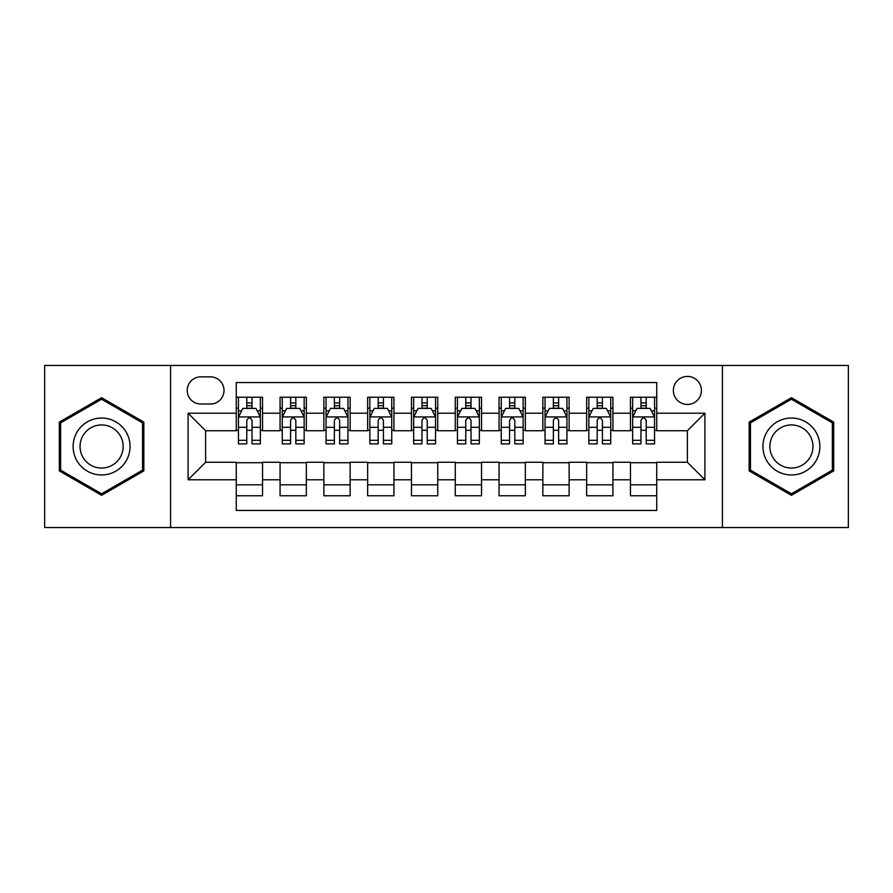 <?xml version="1.0" encoding="UTF-8"?>
<svg xmlns="http://www.w3.org/2000/svg" width="893" height="893" viewBox="0 0 893 893"><rect width="100%" height="100%" fill="white"/><g stroke="black" fill="none" stroke-linecap="round" stroke-linejoin="round"><path stroke-width="1.34" d="M687.387 376.422A14.02 14.02 0 0 0 673.378 390.442A14.02 14.02 0 0 0 687.387 404.451A14.02 14.02 0 0 0 701.407 390.442A14.02 14.02 0 0 0 687.387 376.422M722.426 527.529L848.35 527.529L848.35 365.471L722.426 365.471L722.426 527.529L170.574 527.529L170.574 365.471L44.65 365.471L44.65 527.529L170.574 527.529M656.735 397.229L630.458 397.229L630.458 413.213L612.933 413.213L612.933 430.727L630.458 430.727L630.458 413.213M612.933 413.213L612.933 397.229L586.656 397.229L586.656 413.213L569.131 413.213L569.131 430.727L586.656 430.727L586.656 413.213M569.131 413.213L569.131 397.229L542.855 397.229L542.855 413.213L525.341 413.213L525.341 430.727L542.855 430.727L542.855 413.213M525.341 413.213L525.341 397.229L499.053 397.229L499.053 413.213L481.539 413.213L481.539 430.727L499.053 430.727L499.053 413.213M481.539 413.213L481.539 397.229L455.263 397.229L455.263 413.213L437.737 413.213L437.737 430.727L455.263 430.727L455.263 413.213M437.737 413.213L437.737 397.229L411.461 397.229L411.461 413.213L393.947 413.213L393.947 430.727L411.461 430.727L411.461 413.213M393.947 413.213L393.947 397.229L367.659 397.229L367.659 413.213L350.145 413.213L350.145 430.727L367.659 430.727L367.659 413.213M350.145 413.213L350.145 397.229L323.869 397.229L323.869 413.213L306.344 413.213L306.344 430.727L323.869 430.727L323.869 413.213M306.344 413.213L306.344 397.229L280.067 397.229L280.067 430.727L262.542 430.727L262.542 397.229L236.265 397.229M236.265 495.771L262.542 495.771L262.542 462.273L280.067 462.273L280.067 495.771L306.344 495.771L306.344 462.273L323.869 462.273L323.869 479.787L306.344 479.787M323.869 479.787L323.869 495.771L350.145 495.771L350.145 462.273L367.659 462.273L367.659 479.787L350.145 479.787M367.659 479.787L367.659 495.771L393.947 495.771L393.947 462.273L411.461 462.273L411.461 479.787L393.947 479.787M411.461 479.787L411.461 495.771L437.737 495.771L437.737 462.273L455.263 462.273L455.263 479.787L437.737 479.787M455.263 479.787L455.263 495.771L481.539 495.771L481.539 462.273L499.053 462.273L499.053 479.787L481.539 479.787M499.053 479.787L499.053 495.771L525.341 495.771L525.341 462.273L542.855 462.273L542.855 479.787L525.341 479.787M542.855 479.787L542.855 495.771L569.131 495.771L569.131 462.273L586.656 462.273L586.656 479.787L569.131 479.787M586.656 479.787L586.656 495.771L612.933 495.771L612.933 462.273L630.458 462.273L630.458 479.787L612.933 479.787M200.791 404.016L210.424 404.016A13.574 13.574 0 0 0 224.009 390.442A13.574 13.574 0 0 0 210.424 376.857L200.791 376.857A13.574 13.574 0 0 0 187.217 390.442A13.574 13.574 0 0 0 200.791 404.016M722.426 365.471L170.574 365.471M656.735 413.213L656.735 382.55L236.265 382.55L236.265 430.727L205.613 430.727L205.613 462.273L236.265 462.273L236.265 510.45L656.735 510.45L656.735 462.273L687.387 462.273L687.387 430.727L656.735 430.727L656.735 413.213L704.912 413.213L704.912 479.787L656.735 479.787M236.265 479.787L188.088 479.787L188.088 413.213L236.265 413.213M630.458 479.787L630.458 495.771L656.735 495.771M236.265 408.179L238.453 408.179M246.781 408.179L252.038 408.179M260.354 408.179L262.542 408.179M236.265 430.292L238.453 430.292M246.781 430.292L252.038 430.292M260.354 430.292L262.542 430.292M236.265 462.708L262.542 462.708M236.265 484.821L262.542 484.821M280.067 430.292L282.255 430.292M290.582 430.292L295.829 430.292M304.156 430.292L306.344 430.292M280.067 408.179L282.255 408.179M290.582 408.179L295.829 408.179M304.156 408.179L306.344 408.179M280.067 462.708L306.344 462.708M280.067 484.821L306.344 484.821M323.869 462.708L350.145 462.708M323.869 484.821L350.145 484.821M323.869 408.179L326.057 408.179M334.373 408.179L339.63 408.179M347.957 408.179L350.145 408.179M323.869 430.292L326.057 430.292M334.373 430.292L339.63 430.292M347.957 430.292L350.145 430.292M367.659 462.708L393.947 462.708M367.659 484.821L393.947 484.821M367.659 408.179L369.858 408.179M378.174 408.179L383.432 408.179M391.748 408.179L393.947 408.179M367.659 430.292L369.858 430.292M378.174 430.292L383.432 430.292M391.748 430.292L393.947 430.292M411.461 462.708L437.737 462.708M411.461 484.821L437.737 484.821M411.461 408.179L413.649 408.179M421.976 408.179L427.234 408.179M435.55 408.179L437.737 408.179M411.461 430.292L413.649 430.292M421.976 430.292L427.234 430.292M435.55 430.292L437.737 430.292M455.263 462.708L481.539 462.708M455.263 484.821L481.539 484.821M455.263 408.179L457.45 408.179M465.766 408.179L471.024 408.179M479.351 408.179L481.539 408.179M455.263 430.292L457.45 430.292M465.766 430.292L471.024 430.292M479.351 430.292L481.539 430.292M499.053 462.708L525.341 462.708M499.053 484.821L525.341 484.821M499.053 408.179L501.252 408.179M509.568 408.179L514.826 408.179M523.142 408.179L525.341 408.179M499.053 430.292L501.252 430.292M509.568 430.292L514.826 430.292M523.142 430.292L525.341 430.292M542.855 462.708L569.131 462.708M542.855 484.821L569.131 484.821M542.855 408.179L545.043 408.179M553.37 408.179L558.627 408.179M566.943 408.179L569.131 408.179M542.855 430.292L545.043 430.292M553.37 430.292L558.627 430.292M566.943 430.292L569.131 430.292M586.656 462.708L612.933 462.708M586.656 484.821L612.933 484.821M586.656 408.179L588.844 408.179M597.171 408.179L602.418 408.179M610.745 408.179L612.933 408.179M586.656 430.292L588.844 430.292M597.171 430.292L602.418 430.292M610.745 430.292L612.933 430.292M630.458 462.708L656.735 462.708M630.458 484.821L656.735 484.821M630.458 408.179L632.646 408.179M640.962 408.179L646.219 408.179M654.547 408.179L656.735 408.179M630.458 430.292L632.646 430.292M640.962 430.292L646.219 430.292M654.547 430.292L656.735 430.292M205.613 430.727L188.088 413.213M205.613 462.273L188.088 479.787M704.912 413.213L687.387 430.727M704.912 479.787L687.387 462.273M101.59 495.302L143.851 470.901L143.851 422.099L101.59 397.698L59.318 422.099L59.318 470.901L101.59 495.302M833.682 422.099L791.41 397.698L749.149 422.099L749.149 470.901L791.41 495.302L833.682 470.901L833.682 422.099M252.038 402.922L246.781 402.922M260.354 440.305L252.038 440.305L252.038 443.877L260.354 443.877L260.354 417.154L255.978 408.391L242.84 408.391L238.453 417.154L238.453 443.877L246.781 443.877L246.781 440.305L238.453 440.305M238.453 417.154L238.453 397.229M260.354 417.154L260.354 397.229M246.781 408.391L246.781 397.229M252.038 397.229L252.038 408.391M252.038 440.305L252.038 420.436C250.286 417.064 248.533 417.064 246.781 420.436L246.781 440.305M101.59 418.036A28.464 28.464 0 0 0 73.114 446.5A28.464 28.464 0 0 0 101.59 474.964A28.464 28.464 0 0 0 130.054 446.5A28.464 28.464 0 0 0 101.59 418.036M101.59 424.945A21.555 21.555 0 0 0 80.035 446.5A21.555 21.555 0 0 0 101.59 468.055A21.555 21.555 0 0 0 123.145 446.5A21.555 21.555 0 0 0 101.59 424.945M142.534 470.142L101.59 493.784L60.635 470.142L60.635 422.858L101.59 399.216L142.534 422.858L142.534 470.142M766.752 432.268A28.464 28.464 0 0 0 777.178 471.158A28.464 28.464 0 0 0 816.068 460.732A28.464 28.464 0 0 0 805.642 421.842A28.464 28.464 0 0 0 766.752 432.268M772.746 435.728A21.555 21.555 0 0 0 780.638 465.164A21.555 21.555 0 0 0 810.074 457.272A21.555 21.555 0 0 0 802.193 427.836A21.555 21.555 0 0 0 772.746 435.728M832.365 422.858L832.365 470.142L791.41 493.784L750.466 470.142L750.466 422.858L791.41 399.216L832.365 422.858M295.829 402.922L290.582 402.922M304.156 440.305L295.829 440.305L295.829 443.877L304.156 443.877L304.156 417.154L299.78 408.391L286.631 408.391L282.255 417.154L282.255 443.877L290.582 443.877L290.582 440.305L282.255 440.305M282.255 417.154L282.255 397.229M304.156 417.154L304.156 397.229M290.582 408.391L290.582 397.229M295.829 397.229L295.829 408.391M295.829 440.305L295.829 420.436C294.087 417.064 292.335 417.064 290.582 420.436L290.582 440.305M339.63 402.922L334.373 402.922M347.957 440.305L339.63 440.305L339.63 443.877L347.957 443.877L347.957 417.154L343.571 408.391L330.432 408.391L326.057 417.154L326.057 443.877L334.373 443.877L334.373 440.305L326.057 440.305M326.057 417.154L326.057 397.229M347.957 417.154L347.957 397.229M334.373 408.391L334.373 397.229M339.63 397.229L339.63 408.391M339.63 440.305L339.63 420.436C337.878 417.064 336.125 417.064 334.373 420.436L334.373 440.305M383.432 402.922L378.174 402.922M391.748 440.305L383.432 440.305L383.432 443.877L391.748 443.877L391.748 417.154L387.372 408.391L374.234 408.391L369.858 417.154L369.858 443.877L378.174 443.877L378.174 440.305L369.858 440.305M369.858 417.154L369.858 397.229M391.748 417.154L391.748 397.229M378.174 408.391L378.174 397.229M383.432 397.229L383.432 408.391M383.432 440.305L383.432 420.436C381.679 417.064 379.927 417.064 378.174 420.436L378.174 440.305M427.234 402.922L421.976 402.922M435.55 440.305L427.234 440.305L427.234 443.877L435.55 443.877L435.55 417.154L431.174 408.391L418.036 408.391L413.649 417.154L413.649 443.877L421.976 443.877L421.976 440.305L413.649 440.305M413.649 417.154L413.649 397.229M435.55 417.154L435.55 397.229M421.976 408.391L421.976 397.229M427.234 397.229L427.234 408.391M427.234 440.305L427.234 420.436C425.481 417.064 423.728 417.064 421.976 420.436L421.976 440.305M471.024 402.922L465.766 402.922M479.351 440.305L471.024 440.305L471.024 443.877L479.351 443.877L479.351 417.154L474.964 408.391L461.826 408.391L457.45 417.154L457.45 443.877L465.766 443.877L465.766 440.305L457.45 440.305M457.45 417.154L457.45 397.229M479.351 417.154L479.351 397.229M465.766 408.391L465.766 397.229M471.024 397.229L471.024 408.391M471.024 440.305L471.024 420.436C469.283 417.064 467.53 417.064 465.766 420.436L465.766 440.305M514.826 402.922L509.568 402.922M523.142 440.305L514.826 440.305L514.826 443.877L523.142 443.877L523.142 417.154L518.766 408.391L505.628 408.391L501.252 417.154L501.252 443.877L509.568 443.877L509.568 440.305L501.252 440.305M501.252 417.154L501.252 397.229M523.142 417.154L523.142 397.229M509.568 408.391L509.568 397.229M514.826 397.229L514.826 408.391M514.826 440.305L514.826 420.436C513.073 417.064 511.321 417.064 509.568 420.436L509.568 440.305M558.627 402.922L553.37 402.922M566.943 440.305L558.627 440.305L558.627 443.877L566.943 443.877L566.943 417.154L562.568 408.391L549.429 408.391L545.043 417.154L545.043 443.877L553.37 443.877L553.37 440.305L545.043 440.305M545.043 417.154L545.043 397.229M566.943 417.154L566.943 397.229M553.37 408.391L553.37 397.229M558.627 397.229L558.627 408.391M558.627 440.305L558.627 420.436C556.875 417.064 555.122 417.064 553.37 420.436L553.37 440.305M602.418 402.922L597.171 402.922M610.745 440.305L602.418 440.305L602.418 443.877L610.745 443.877L610.745 417.154L606.369 408.391L593.22 408.391L588.844 417.154L588.844 443.877L597.171 443.877L597.171 440.305L588.844 440.305M588.844 417.154L588.844 397.229M610.745 417.154L610.745 397.229M597.171 408.391L597.171 397.229M602.418 397.229L602.418 408.391M602.418 440.305L602.418 420.436C600.676 417.064 598.924 417.064 597.171 420.436L597.171 440.305M646.219 402.922L640.962 402.922M654.547 440.305L646.219 440.305L646.219 443.877L654.547 443.877L654.547 417.154L650.16 408.391L637.022 408.391L632.646 417.154L632.646 443.877L640.962 443.877L640.962 440.305L632.646 440.305M632.646 417.154L632.646 397.229M654.547 417.154L654.547 397.229M640.962 408.391L640.962 397.229M646.219 397.229L646.219 408.391M646.219 440.305L646.219 420.436C644.467 417.064 642.714 417.064 640.962 420.436L640.962 440.305M280.067 479.787L262.542 479.787M280.067 413.213L262.542 413.213M260.243 416.931L238.565 416.931M238.453 410.802L241.635 410.802M257.184 410.802L260.354 410.802M246.781 427.312L238.453 427.312M260.354 427.312L252.038 427.312M252.038 405.712L246.781 405.712M304.044 416.931L282.367 416.931M282.255 410.802L285.436 410.802M300.986 410.802L304.156 410.802M290.582 427.312L282.255 427.312M304.156 427.312L295.829 427.312M295.829 405.712L290.582 405.712M347.846 416.931L326.168 416.931M326.057 410.802L329.227 410.802M344.776 410.802L347.957 410.802M334.373 427.312L326.057 427.312M347.957 427.312L339.63 427.312M339.63 405.712L334.373 405.712M391.647 416.931L369.959 416.931M369.858 410.802L373.028 410.802M388.578 410.802L391.748 410.802M378.174 427.312L369.858 427.312M391.748 427.312L383.432 427.312M383.432 405.712L378.174 405.712M435.438 416.931L413.76 416.931M413.649 410.802L416.83 410.802M432.379 410.802L435.55 410.802M421.976 427.312L413.649 427.312M435.55 427.312L427.234 427.312M427.234 405.712L421.976 405.712M479.24 416.931L457.562 416.931M457.45 410.802L460.621 410.802M476.17 410.802L479.351 410.802M465.766 427.312L457.45 427.312M479.351 427.312L471.024 427.312M471.024 405.712L465.766 405.712M523.041 416.931L501.353 416.931M501.252 410.802L504.422 410.802M519.972 410.802L523.142 410.802M509.568 427.312L501.252 427.312M523.142 427.312L514.826 427.312M514.826 405.712L509.568 405.712M566.832 416.931L545.154 416.931M545.043 410.802L548.224 410.802M563.773 410.802L566.943 410.802M553.37 427.312L545.043 427.312M566.943 427.312L558.627 427.312M558.627 405.712L553.37 405.712M610.633 416.931L588.956 416.931M588.844 410.802L592.014 410.802M607.564 410.802L610.745 410.802M597.171 427.312L588.844 427.312M610.745 427.312L602.418 427.312M602.418 405.712L597.171 405.712M654.435 416.931L632.757 416.931M632.646 410.802L635.816 410.802M651.365 410.802L654.547 410.802M640.962 427.312L632.646 427.312M654.547 427.312L646.219 427.312M646.219 405.712L640.962 405.712"/></g></svg>
